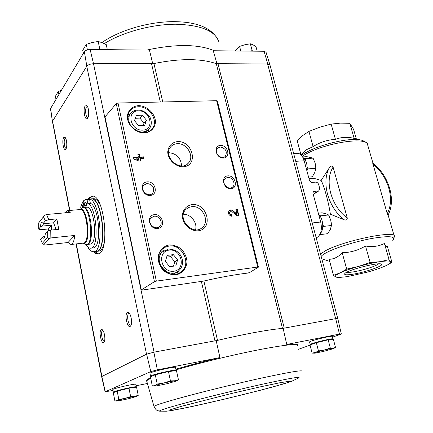 <?xml version="1.0" encoding="UTF-8"?>
<svg xmlns="http://www.w3.org/2000/svg" width="433" height="433" viewBox="0 0 433 433"><rect width="100%" height="100%" fill="white"/><g stroke="black" fill="none" stroke-linecap="round" stroke-linejoin="round"><path stroke-width="0.65" d="M316.198 237.896L317.367 237.241C321.086 234.356 322.201 229.279 320.712 222.01L312.935 193.226L313.346 191.716L313.898 191.51L313.037 192.073M293.655 153.574L297.401 153.342C300.415 153.417 302.672 155.896 304.172 160.767L309.638 181.005L311.451 182.472L315.597 182.125C317.07 182.169 318.098 182.997 318.688 184.62L319.668 188.22L318.969 190.796L313.898 191.51M344.148 219.775C327.9 207.18 321.059 181.741 329.61 167.403C330.92 165.774 332.079 165.682 333.096 167.133L347.288 218.053C347.179 219.877 346.129 220.446 344.148 219.775L330.379 214.216C328.847 203.207 324.003 185.557 321.129 180.426L314.775 178.569L309.005 178.672M387.995 215.196L387.216 213.583L372.689 163.079C388.737 175.094 396.374 199.786 387.995 215.196M329.61 167.403L321.129 180.426M300.995 154.862L297.141 140.568L302.813 135.48L308.935 131.41L319.835 127.194L331.137 124.098L335.44 139.361C327.456 139.827 320.009 142.24 313.097 146.603L306.656 149.618L303.089 152.979M308.935 131.41L313.097 146.603M331.137 124.098L340.376 123.129L349.81 123.308L353.572 129.321L356.343 138.912M361.052 140.092L354.145 138.36C347.396 136.752 341.161 137.088 335.44 139.361M349.81 123.308L354.145 138.36M387.838 264.736L391.962 262.328L390.718 261.64L389.083 259.703L379.86 261.705L370.15 262.485L358.546 266.425L346.681 269.099L340.165 272.866C335.927 274.901 334.471 276.286 335.802 277.028L339.228 277.461L347.136 276.665L367.222 272.189C374.491 270.143 380.461 268.097 385.132 266.051L386.631 265.353C390.084 263.654 391.443 262.42 390.718 261.64C389.662 260.801 386.041 260.818 379.86 261.705C373.479 262.669 366.372 264.244 358.546 266.425C350.779 268.639 344.652 270.782 340.165 272.866L333.47 275.328L329.15 259.297C333.978 259.188 338.325 256.991 342.189 252.704C350.416 252.591 358.188 250.355 365.501 246.004C372.526 247.211 378.832 246.361 384.412 243.465C385.96 246.437 386.94 247.481 387.356 246.599M352.332 274.289C346.449 275.144 343.926 274.923 344.765 273.618C346.828 270.127 379.752 261.694 381.43 264.244C384.098 265.835 364.434 272.552 352.332 274.289M333.47 275.328L335.802 277.028L337.756 277.504M365.501 246.004L370.15 262.485M384.412 243.465L389.083 259.703M387.405 246.545L391.962 262.328M342.189 252.704L346.681 269.099M378.723 263.859L375.806 265.537C369.095 268.346 361.458 270.484 352.906 271.956C349.907 272.406 347.829 272.519 346.676 272.287M201.394 281.542L214.979 340.912L217.512 340.37L154.056 352.148L93.523 63.743L90.134 49.486C87.412 49.627 85.485 50.363 84.359 51.695L50.477 108.699M90.134 49.486L149.461 50.093L152.725 63.765M203.878 281.012L217.512 340.37C245.717 333.811 267.367 329.816 282.473 328.393L284.248 328.133L282.473 328.393L216.294 63.662L267.756 63.992L264.054 51.267L213.29 50.748L216.949 63.797M93.344 63.743C90.281 63.927 88.11 64.744 86.833 66.2L86.779 66.287C88.056 64.744 90.302 63.9 93.523 63.743L153.948 63.559C179.966 58.314 200.75 58.347 216.294 63.662M309.579 342.043L309.552 341.946C309.53 340.863 333.502 335.039 332.306 336.419L332.955 338.877M297.541 345.058C298.18 343.797 294.575 343.602 286.733 344.457L339.472 334.103L341.318 333.935L340.609 334.281L332.506 337.166M310.06 345.161L298.424 349.307M216.197 340.684L219.926 357.571L157.341 369.858L150.803 371.595L105.306 391.724L112.997 390.49M136.108 385.776L147.285 383.503M154.056 352.148L146.527 354.194L101.631 376.607L105.127 391.843M157.341 369.858L153.867 352.181M283.133 328.338L286.733 344.457M341.307 333.897L337.762 318.531L335.689 318.645L339.472 334.103M218.053 63.922L284.248 328.133L335.689 318.645L267.616 63.992L269.986 65.053L337.745 318.477M138.241 395.345L136.574 387.118L128.958 388.239L117.181 391.086L113.3 392.747L114.907 400.99L116.937 400.644L118.821 399.426L124.812 398.436L130.631 396.568L134.544 396.384L138.241 395.345L136.855 396.303M178.428 379.719L176.453 370.561L168.48 371.59L155.285 374.778L150.424 376.862L152.329 386.036L154.862 385.543L157.228 384.076L163.945 382.961L170.456 380.878L174.575 380.775L178.428 379.719L176.761 380.829M335.515 347.445L333.361 339.304L328.165 339.835L316.339 342.692L310.006 344.955L312.101 353.111L315.381 352.462L318.477 350.947L324.517 349.94L330.33 348.078L333.053 348.186L335.515 347.445L334 348.3M269.921 64.809L266.046 52.236L264.054 51.267M269.992 65.069L267.756 63.992M52.501 121.83L50.547 108.098M146.527 354.194L86.779 66.287L52.615 121.067L52.501 121.814M69.859 210.449L52.572 121.137M142.132 290.078L203.51 281.098C219.688 277.353 234.426 274.674 247.714 273.071L249.657 272.514L258.301 267.231L257.732 267.042L156.345 281.125L154.457 281.672L141.331 289.899L142.132 290.078M84.359 51.695L86.833 66.2M88.126 199.169L89.079 197.859L92.023 196.181C104.477 193.351 110.502 254.209 97.734 253.895L95.536 253.467L93.317 251.725M101.225 329.621L102.183 329.659C104.418 330.769 105.825 340.338 104.017 342.146C101.566 345.388 98.415 331.164 101.225 329.621M63.694 137.618L64.95 137.31C66.904 138.522 67.505 147.815 65.719 149.196C63.602 151.561 61.643 140.281 63.694 137.618M85.166 105.982L86.762 105.609C88.954 107.086 89.431 116.845 87.396 118.431C84.928 121.137 82.779 109.1 85.166 105.982M127.372 312.518L128.628 312.583C131.177 313.941 132.628 323.879 130.582 325.995C127.686 329.843 124.033 314.39 127.372 312.518M149.98 373.435L149.948 373.289C150.208 371.882 177.113 365.809 175.484 367.514L176.069 370.237M112.834 389.651L112.813 389.548C112.986 388.444 137.218 382.999 135.821 384.374L136.325 386.842M219.926 357.571C203.478 361.517 188.783 365.392 175.847 369.192M150.619 377.787C148.227 378.875 146.857 379.725 146.506 380.342L146.679 381.045M105.306 391.724L101.825 376.456M146.598 354.162L150.803 371.595M140.741 161.016L140.205 158.559L144.016 158.332L143.686 156.843L139.875 157.065L139.345 154.613L137.856 154.695L138.392 157.152L133.061 157.46L133.386 158.96L139.253 161.103L140.741 161.016M232.093 216.251L231.731 214.779C229.885 214.324 229.371 213.301 230.188 211.715L232.164 211.824L236.981 215.753L238.837 215.564L237.3 209.285L235.953 209.415L237.116 214.156L232.894 210.714C231.558 209.745 230.324 209.68 229.187 210.519C227.661 213.496 228.629 215.407 232.093 216.251M138.463 105.625C132.238 106.193 127.795 110.529 127.264 116.661C127.454 125.142 135.886 133.11 144.535 133.039C150.771 132.346 155.068 127.908 155.49 121.846C155.187 113.511 147.041 105.722 138.463 105.625M169.325 244.926C162.954 246.123 158.456 251.351 158.007 258.225C158.483 262.901 160.34 267.047 163.56 270.668C167.382 273.569 171.511 274.966 175.955 274.868C182.336 273.521 186.666 268.189 187.013 261.408C186.488 256.818 184.653 252.753 181.503 249.208C177.779 246.339 173.72 244.91 169.325 244.926M154.473 214.638C145.948 215.358 148.99 229.463 157.509 228.505C165.985 227.661 162.895 213.756 154.473 214.638M147.29 181.849C138.814 182.385 141.797 196.203 150.267 195.429C158.695 194.774 155.669 181.151 147.29 181.849M192.063 204.555C186.179 205.805 182.915 209.588 182.271 215.905C182.639 224.121 190.379 231.368 198.135 230.816C213.772 229.149 207.553 202.974 192.063 204.555M177.481 141.564C171.657 142.527 168.405 146.008 167.728 151.994C168.042 159.831 175.646 167.024 183.321 166.797C198.801 165.817 192.82 140.649 177.481 141.564M227.888 175.858C220.267 176.334 223.428 189.405 231.033 188.707C238.615 188.122 235.417 175.224 227.888 175.858M220.44 145.434C212.852 145.753 215.953 158.57 223.525 158.04C231.07 157.617 227.937 144.963 220.44 145.434M258.431 267.064L217.361 101.003L216.63 100.71L118.025 103.011L116.261 103.622L104.894 117.051M220.202 146.982L217.447 148.238C213.285 152.378 221.555 160.632 225.409 156.199C227.482 151.436 225.745 148.362 220.202 146.982M227.639 177.389L225.084 178.52C220.608 182.493 228.51 191.234 232.689 186.948C236.158 184.068 232.304 176.794 227.639 177.389M181.616 165.899C180.902 157.958 176.572 153.542 168.632 152.643M177.205 143.691C174.418 143.875 172.193 144.985 170.537 147.031C162.261 156.643 180.783 172.859 188.566 162.895C194.839 156.41 186.737 142.749 177.205 143.691M195.57 229.793C197.6 222.703 190.764 213.972 183.386 214.238M191.759 206.655L188.609 207.488L185.984 209.323C176.226 218.2 192.956 236.699 202.33 227.449C210.276 221.084 202.141 205.15 191.759 206.655M147.101 183.462L143.707 185.216C139.372 190.222 148.822 198.292 152.827 193.031C154.917 187.846 153.006 184.658 147.101 183.462M154.272 216.24L151.122 217.794C146.359 222.6 155.328 231.325 159.793 226.243C163.409 222.865 159.333 215.493 154.272 216.24M169.671 266.679L175.82 265.873L177.617 259.854L173.319 254.631L167.187 255.383L165.341 261.413L169.671 266.679M173.481 274.36L177.167 271.854M164.01 250.653L160.632 251.254M176.864 273.959L178.52 270.955M169.173 246.02L165.514 247.043L162.397 249.148C150.029 259.724 169.141 282.554 181.275 271.751C191.862 264.076 182.261 243.806 169.173 246.02M138.641 125.727L144.638 125.5L146.473 120.239L142.349 115.2L136.363 115.389L134.484 120.655L138.641 125.727M130.236 113.879L128.098 114.669M148.265 131.659L148.676 129.418M138.338 106.756C134.322 106.94 131.313 108.596 129.299 111.714C120.964 124.109 144.784 140.801 152.551 128.168C158.624 120.298 149.125 106.009 138.338 106.756M237.116 214.156L236.743 214.422L232.526 210.979L229.165 210.541M231.66 216.262L231.363 215.044L231.731 214.779M229.988 211.867L229.826 211.986C229.003 213.572 229.517 214.589 231.363 215.044M238.41 215.607L236.927 209.55L237.3 209.285M236.927 209.55L236.012 209.642M140.373 161.038L139.902 158.884L140.205 158.559M143.642 158.354L143.383 157.168L143.686 156.843M143.383 157.168L139.578 157.39L139.875 157.065M139.578 157.39L139.042 154.938L139.345 154.613M139.042 154.938L137.921 155.003M133.126 157.764L138.095 157.477L138.392 157.152M136.633 158.77L138.928 159.609L138.717 158.646L136.335 159.095L138.63 159.929L138.928 159.609M143.161 125.554L144.005 123.124L146.473 120.239M144.005 123.124L139.913 118.122L142.349 115.2M139.913 118.122L135.334 118.279M173.509 266.176L174.813 261.835L177.617 259.854M174.813 261.835L170.542 256.65L173.319 254.631M170.542 256.65L166.651 257.137M131.129 324.929L130.788 325.069C128.292 325.768 126.36 314.753 128.753 313.53L129.456 313.427M87.996 117.5L87.785 117.543C85.842 117.873 84.76 109.192 86.476 107.005L87.455 106.507M66.254 148.313L66.173 148.324C64.474 148.66 63.418 140.444 64.918 138.555L65.594 138.143M104.505 341.15L104.337 341.204C102.22 341.832 100.461 331.575 102.502 330.552L102.935 330.444M89.377 199.045L90.318 197.762L92.657 196.187M98.345 253.765L94.567 251.6M116.309 391.459L116.347 391.421C117.11 390.539 133.727 386.788 133.396 387.573L133.413 387.584M114.415 392.271L113.322 392.141C113.5 391.075 137.748 385.608 136.341 386.94L135.924 387.21M153.899 375.373L153.921 375.351C154.857 374.274 172.572 370.226 172.805 371.032M151.528 376.385L150.543 376.169C150.814 374.821 177.741 368.721 176.101 370.372L175.706 370.659M313.135 343.824L313.183 343.737C313.833 342.86 330.217 338.877 330.043 339.645M310.878 344.646L310.207 344.5C310.196 343.461 334.189 337.632 332.977 338.969L332.198 339.423M328.165 339.835L330.33 348.078M316.339 342.692L318.477 350.947M313.92 353.252L315.381 352.462L324.517 349.94L333.053 348.186L333.746 348.441L332.355 348.966L323.337 351.444L314.899 353.187L312.101 353.111M168.48 371.59L170.456 380.878M155.285 374.778L157.228 384.076M153.769 386.09L152.329 386.036M154.862 385.543L163.945 382.961L174.575 380.775C176.788 380.466 177.384 380.547 176.366 381.024L166.97 383.741L156.508 385.906L154.235 386.101L154.862 385.543M117.181 391.086L118.821 399.426M128.958 388.239L130.631 396.568M116.937 400.644L124.812 398.436L134.544 396.384C136.698 396.049 137.369 396.071 136.557 396.455L128.466 398.755L118.869 400.779L116.493 401.034L116.937 400.644M250.978 51.132L253.186 51.154L252.163 50.645L250.177 51.121M101.284 49.6L99.785 49.032L97.598 49.562M101.089 49.595L98.394 49.568M107.335 49.66L106.247 44.621L102.156 42.667L98.177 41.476L99.785 49.032M87.428 49.876L86.275 44.355L92.142 42.521L98.177 41.476M83.369 53.346L82.735 50.309L86.275 44.355M58.828 94.286L58.271 91.471L61.096 90.497M55.933 99.114L55.386 96.326L58.271 91.471M240.786 51.029L239.59 46.407L244.883 44.745L250.366 43.798L253.094 44.864L255.979 46.623L257.186 51.197M235.238 50.97L239.59 46.407M252.163 50.645L250.366 43.798M51.559 225.198L48.42 228.954L40.615 229.717L38.694 229.111L40.491 226.876L42.461 226.069L51.559 225.198L51.619 230.01M48.42 228.954L48.615 230.811M44.55 237.636L45.4 233.511L47.289 231.254L50.737 230.096L58.78 229.301L56.82 218.898L53.551 222.811L44.388 223.682L43.495 223.136L45.362 220.808L48.794 219.639L56.82 218.898M47.289 231.254L47.273 237.652L42.423 243.319L40.55 239.303L42.364 237.132L45.059 236.266M38.694 229.111L38.689 222.871L44.664 215.266L46.515 214.497L70.249 212.37L67.564 210.654L66.054 211.553L65.264 212.82M46.515 214.497L48.794 219.639M50.737 230.096L50.856 237.934L74.698 235.455L68.024 242.523L70.915 244.483C72.906 244.06 74.167 241.051 74.698 235.455M42.423 243.319L44.675 245.046L68.024 242.523M44.664 215.266L38.689 222.871M50.856 237.934L48.989 238.675L47.273 237.652M43.441 216.836L45.362 220.808M44.247 238.031L43.338 238.204L42.364 237.132M40.491 226.876C40.713 223.244 41.444 221.685 42.683 222.199L43.495 223.136M90.21 244.109C98.226 244.282 94.389 205.491 86.562 207.25L83.428 207.521C91.19 205.767 95.038 244.64 87.082 244.45L90.21 244.109M87.32 199.44L88.451 199.126C99.677 196.566 105.159 251.995 93.652 251.708C91.601 251.865 89.599 250.236 87.634 246.821M85.766 244.331C87.379 247.032 89.019 248.315 90.681 248.185C99.503 248.623 96.873 206.736 87.823 203.499L90.351 203.283L89.609 199.553L85.756 199.57L83.737 200.555L85.084 207.38M90.351 203.283C99.455 206.509 102.069 248.331 93.198 247.898L90.681 248.185M88.451 199.126L90.968 198.915C102.264 196.36 107.736 251.697 96.158 251.416L93.652 251.708M96.278 251.4L96.407 251.389C107.996 251.665 102.524 196.338 91.217 198.893L93.468 198.709C95.958 198.595 98.351 201.009 100.656 205.94M104.277 242.637C102.989 247.92 101.111 250.75 98.654 251.129L96.407 251.389M84.17 207.456L82.979 201.426L83.894 201.35M82.979 201.426L80.679 207.05L81.003 208.711M87.823 203.499L87.076 199.765L89.609 199.553M87.076 199.765L85.756 199.57M86.383 203.461L85.528 201.967C84.695 203.542 84.83 205.031 85.929 206.438C86.47 206.13 86.622 205.139 86.383 203.461M83.656 207.504L82.703 205.177L82.216 207.872M48.989 238.675L43.852 244.607M55.559 229.62L55.24 227.092L53.551 222.811M44.951 236.672L44.345 236.342M42.461 226.069L43.728 223.374L44.014 223.423M320.344 233.474C324.193 229.734 323.218 218.313 318.748 214.741M331.342 223.379L330.909 220.819M318.331 213.204L322.049 212.809L326 213.805L328.604 214.963L330.736 220.143L331.478 225.49L323.651 226.399L322.764 224.613M320.875 217.518L320.783 215.813L319.532 215.537M328.604 214.963L320.783 215.813M331.478 225.49L330.282 229.522L327.711 233.679L319.922 234.626M306.975 171.154C307.679 164.816 306.299 160.21 302.824 157.336M315.83 167.484L315.392 164.096M307.094 170.375L308.08 168.881L307.208 167.116M305.389 160.27L305.314 158.662L304.15 158.478M302.597 156.935L306.818 156.659L313.086 158.148L315.164 163.171L315.857 168.307L308.08 168.881M313.086 158.148L305.314 158.662M315.857 168.307L314.753 172.523L312.28 176.81L308.583 177.102M320.712 222.01L312.209 222.968M304.172 160.767L295.728 161.336M393.602 239.465L394.366 236.515C396.72 229.744 343.526 240.613 325.448 250.756L320.501 253.976M301.46 155.355C314.672 145.456 351.109 136.444 362.14 140.362C365.977 141.862 367.85 143.502 367.758 145.282C368.84 135.486 320.745 143.404 302.239 156.362M392.78 240.407C396.211 236.315 389.451 235.628 372.504 238.339C356.467 241.213 336.127 247.53 326.747 252.461C323.846 253.982 321.979 255.297 321.151 256.401M321.779 258.761L322.574 259.026M347.288 218.053C331.039 206.2 324.171 180.783 333.096 167.133M372.824 164.204C388.055 175.733 395.156 199.407 387.216 213.583M317.367 237.241L316.068 237.403M318.044 191.137L313.216 194.265M160.313 102.026L151.572 63.83M101.885 376.429L76.311 243.893M156.345 281.125L118.025 103.011M257.732 267.042L216.63 100.71M141.331 289.899L104.97 116.764M154.457 281.672L116.261 103.622M169.173 250.101C156.454 251.454 161.114 273.034 173.85 271.231C186.471 269.591 181.698 248.472 169.173 250.101M168.313 249.116L162.624 251.73C152.037 260.693 168.313 280.135 178.618 270.874C182.066 267.751 183.229 263.751 182.114 258.869C180.832 255.059 178.488 249.56 168.453 249.062L162.624 251.73L159.155 254.366M138.371 110.799C125.954 111 130.219 130.744 142.646 130.149C154.976 129.694 150.597 110.334 138.371 110.799M137.602 110.112C134.219 110.28 131.675 111.671 129.97 114.29C127.567 119.135 128.623 123.865 133.137 128.471M133.878 129.094C140.238 133.218 145.504 132.926 149.677 128.217C151.485 125.402 151.772 122.241 150.543 118.75C150.338 116.493 144.59 109.701 137.829 109.982C134.376 110.144 131.756 111.584 129.97 114.29L127.789 117.013M232.526 210.979L232.894 210.714M162.765 101.966L153.948 63.559M297.677 345.686C298.353 343.353 285.401 344.711 258.82 349.767C233.376 354.73 198.936 363.087 175.993 369.874M150.754 378.447C148.373 379.525 147.009 380.363 146.663 380.975L146.83 381.673M302.05 371.287C302.992 369.858 290.435 371.915 264.379 377.457C242.215 382.247 213.355 389.164 191.18 395.004C168.307 401.088 155.912 404.893 153.996 406.419L154.126 406.793M146.506 380.342L153.996 406.419C156.481 411.323 157.574 410.365 159.452 411.15L166.434 411.209L172.702 410.354L192.496 406.419L225.685 398.853L260.282 390.285L283.133 384.06L291.463 381.386L298.467 378.052C302.001 376.169 290.354 378.144 263.524 383.968C241.609 388.802 212.857 395.73 191.64 401.294C169.812 407.074 159.084 410.36 159.452 411.15L160.324 411.242M259.118 387.113L231.26 393.554L181.048 406.414L170.055 409.889L171.463 410.43L183.928 408.189L204.354 403.783C228.537 398.284 255.313 391.686 274.322 386.534L287.425 382.653L289.834 381.208L280.037 382.718L259.118 387.113M147.058 50.066L150.657 49.243C177.833 43.868 199.077 44.372 214.4 50.758M104.31 43.614C122.447 32.199 151.555 24.264 175.701 24.226C200.966 24.968 215.412 30.911 219.028 42.055C213.345 28.34 197.729 21.536 172.182 21.65C147.707 21.991 119.097 30.44 101.912 42.575M67.564 210.654L80.035 209.55C87.017 207.97 90.513 243.297 83.358 243.124L70.915 244.483M81.399 208.419L79.851 209.567C87.585 204.598 91.726 246.507 83.185 243.146M83.428 207.521L81.875 208.067C90.318 202.319 94.854 248.19 85.447 244.223L84.906 243.968M367.758 145.282L373.024 163.338M388.092 215.006L394.192 235.925M305.016 150.982L301.135 155.003M329.735 261.467L321.779 258.755M339.228 277.461L337.561 277.504M381.143 264.087L381.43 264.244M318.807 190.899L313.275 194.482M141.207 290.018L104.878 116.975M224.895 156.643L225.409 156.199M232.175 187.348L232.689 186.948M187.3 164.08L188.566 162.895M201.042 228.407L202.33 227.449M152.07 193.746L152.827 193.031M159.014 226.892L159.793 226.243M179.581 272.882L181.275 271.751M146.04 132.357L148.362 129.711M151.009 129.911L152.551 128.168M229.826 211.986L230.188 211.715M101.636 376.602L76.051 243.925M69.599 210.476L52.458 121.581M129.099 312.983L128.628 312.583M130.912 325.464L130.582 325.995M87.114 105.977L86.762 105.609M87.704 118.052L87.396 118.431M65.226 137.586L64.95 137.31M65.957 148.903L65.719 149.196M102.54 329.957L102.183 329.659M104.272 341.745L104.017 342.146M50.445 108.483L52.453 121.554M113.322 392.141L112.813 389.548M150.543 376.169L149.948 373.289M310.207 344.5L309.552 341.946M154.235 386.101L152.649 386.057M116.493 401.034L115.075 400.99M83.168 243.146L85.447 244.223L87.082 244.45M43.056 222.524L42.683 222.199"/></g></svg>
